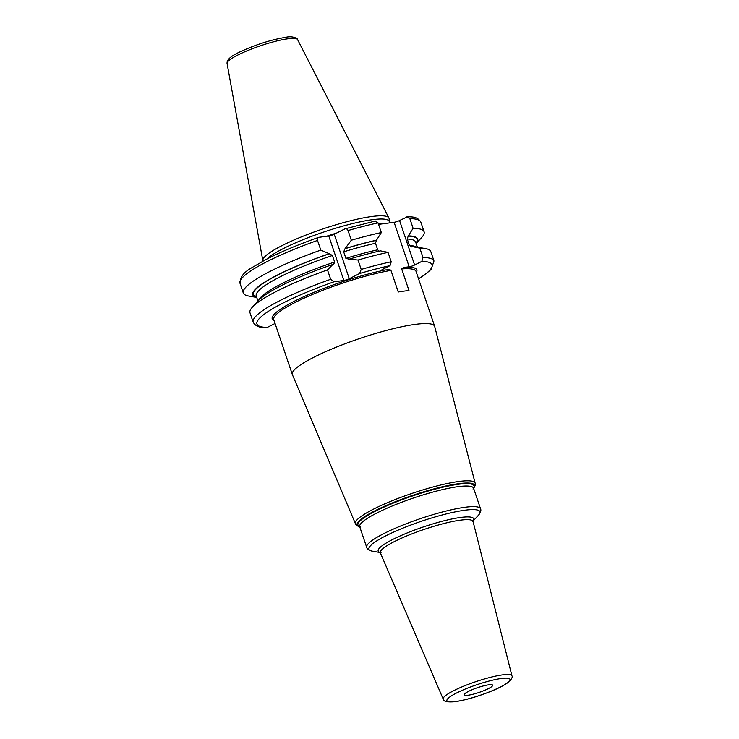 <?xml version="1.0" encoding="UTF-8"?>
<svg xmlns="http://www.w3.org/2000/svg" width="739" height="739" viewBox="0 0 739 739"><rect width="100%" height="100%" fill="white"/><g stroke="black" fill="none" stroke-linecap="round" stroke-linejoin="round"><path stroke-width="1.11" d="M389.296 221.635L389.12 218.716A66.565 11.048 161.3 0 0 388.917 217.968A66.565 11.048 161.3 0 0 371.791 216.509A66.565 11.048 -18.7 0 0 301.651 236.785A66.565 11.048 -18.7 0 0 262.844 260.645A66.565 11.048 -18.7 0 0 262.992 261.089M267.019 258.964A65.734 10.909 -18.7 0 1 312.154 236.157A65.734 10.909 -18.7 0 1 372.197 219.714A65.734 10.909 161.3 0 1 389.222 221.404L389.712 222.882M360.65 526.999C357.464 526.214 355.727 525.133 355.45 523.748A63.194 10.494 -18.7 0 1 391.162 501.144A63.194 10.494 -18.7 0 1 458.762 481.477A63.194 10.494 -18.7 0 1 475.159 483.223L434.68 326.462A75.119 12.471 161.3 0 0 434.643 326.315L416.066 271.444A75.119 12.471 161.3 0 0 401.674 268.95C401.443 268.423 402.967 267.832 406.247 267.167L409.175 266.779L394.109 222.291A4.055 0.674 161.3 0 0 399.55 220.536L407.605 216.712C410.819 217.09 417.286 216 420.824 222.125A95.442 15.842 161.3 0 0 409.84 218.642L413.11 228.314L408.177 236.11L407.272 239.03L409.48 245.551L411.817 246.844L411.133 246.992M422.994 257.514A95.442 15.842 161.3 0 1 433.987 260.996L430.809 251.611A95.442 15.842 161.3 0 0 425.396 248.563L416.371 246.992A87.026 14.447 161.3 0 0 412.27 246.614L419.817 248.128L422.994 257.514L421.803 261.403L414.616 265.015A4.055 0.674 -18.7 0 1 409.175 266.779M275.065 323.479L267.259 327.405A92.44 15.343 -18.7 0 1 334.046 281.781L343.838 280.478L328.781 235.99A4.055 0.674 161.3 0 0 334.222 234.226L344.993 228.859L375.412 220.998M359.597 273.522A92.44 15.343 -18.7 0 1 390.026 265.652L391.217 261.763L388.03 252.368A95.442 15.842 161.3 0 0 358.027 260.036L361.205 269.43L359.597 273.522L349.279 278.714A4.055 0.674 -18.7 0 1 343.838 280.478M390.026 265.652L382.83 269.264A4.055 0.674 -18.7 0 0 381.638 270.215A4.055 0.674 -18.7 0 0 382.682 270.317L385.619 269.929C389.019 269.689 390.802 269.846 390.94 270.382L398.256 291.997A75.119 12.471 161.3 0 1 403.937 291.129A75.119 12.471 161.3 0 1 408.99 290.566L401.674 268.95M406.746 216.915L409.84 218.642M378.553 224.37L394.109 222.291M434.643 326.315A75.119 12.471 161.3 0 0 415.189 324.384A75.119 12.471 -18.7 0 0 335.238 347.598A75.119 12.471 -18.7 0 0 292.33 374.479A75.119 12.471 -18.7 0 0 292.385 374.627L355.45 523.748M468.092 695.214A15.02 2.494 161.3 0 0 484.091 690.568A15.02 2.494 161.3 0 0 492.664 685.192A15.02 2.494 161.3 0 0 488.775 684.804A15.02 2.494 161.3 0 0 472.784 689.45A15.02 2.494 161.3 0 0 464.203 694.826A15.02 2.494 161.3 0 0 468.092 695.214M388.03 252.368L380.493 250.863A87.026 14.447 -18.7 0 0 349.214 259.167L345.898 258.364A84.135 13.967 -18.7 0 1 377.703 249.8L379.015 251.186M344.54 229.035C346.092 228.388 347.256 228.896 348.051 230.559L351.321 240.23L345.011 248.71L343.69 251.842A84.135 13.967 -18.7 0 1 375.495 243.27L377.703 249.8M375.495 243.27L376.4 240.351L381.333 232.563A95.442 15.842 161.3 0 0 351.321 240.23M348.051 230.559A95.442 15.842 -18.7 0 1 378.054 222.892L381.333 232.563M378.054 222.892L374.959 221.164M334.046 281.781L330.675 279.296L327.497 269.911A95.442 15.842 161.3 0 0 252.452 307.101A95.442 15.842 161.3 0 0 250.004 312.809L253.181 322.195A95.442 15.842 -18.7 0 1 330.675 279.296M253.181 322.195C256.719 328.328 263.195 327.229 266.409 327.608L267.259 327.405M256.729 297.411A87.026 14.447 -18.7 0 1 329.224 253.717L320.791 250.096A95.442 15.842 161.3 0 0 243.297 292.995L240.018 283.323A95.442 15.842 -18.7 0 1 317.521 240.424C317.105 238.642 317.594 237.598 318.989 237.293L328.781 235.99M416.122 243.491L421.655 237.505A95.442 15.842 161.3 0 0 424.103 231.797A95.442 15.842 161.3 0 0 413.11 228.314M425.396 248.563A95.442 15.842 161.3 0 0 419.817 248.128M416.112 243.454A87.026 14.447 161.3 0 0 408.639 235.88M329.224 253.717L332.411 255.491L334.619 262.012L333.705 264.303M345.584 248.424A87.026 14.447 -18.7 0 1 376.853 240.12M252.452 307.101L258.668 300.367A87.026 14.447 -18.7 0 1 332.864 264.451L333.4 264.377M343.69 251.842L345.898 258.364M332.864 264.451L327.497 269.911M317.521 240.424L320.791 250.096M240.018 283.323C240.498 271.638 250.743 268.941 264.377 260.35C279.176 252.572 297.254 244.923 318.592 237.385L318.989 237.293M243.297 292.995A95.442 15.842 161.3 0 0 248.71 296.043L256.738 297.438M358.027 260.036L349.214 259.167M297.568 39.583C298.528 39.259 293.318 35.417 285.799 37.301C271.278 39.694 256.128 44.497 240.351 51.712C225.607 58.372 227.233 62.381 227.067 63.452A37.227 6.18 -18.7 0 1 248.766 50.113A37.227 6.18 -18.7 0 1 287.988 38.77A37.227 6.18 161.3 0 1 297.568 39.583L388.917 217.968M383.92 223.649A65.734 10.909 161.3 0 0 378.377 223.843M326.426 236.304A65.734 10.909 -18.7 0 1 336.485 233.09M406.247 267.167A76.32 12.674 -18.7 0 1 416.408 272.442M418.551 278.788A92.44 15.343 161.3 0 0 421.803 261.403M274.095 320.615A76.32 12.674 -18.7 0 1 303.609 296.81A76.32 12.674 -18.7 0 1 385.619 269.929M414.616 265.015L399.55 220.536M382.682 270.317L382.405 269.495M390.94 270.382A75.119 12.471 161.3 0 0 313.124 294.187A75.119 12.471 161.3 0 0 273.753 319.608L292.33 374.479M359.754 526.805A62.002 10.291 -18.7 0 1 386.044 505.578A62.002 10.291 -18.7 0 1 458.54 483.675A62.002 10.291 -18.7 0 1 473.597 488.276M473.56 488.156A61.3 10.18 161.3 0 0 458.18 484.294A61.3 10.18 161.3 0 0 387.772 505.402A61.3 10.18 161.3 0 0 359.708 526.685M458.014 486.659A60.099 9.976 161.3 0 0 394.053 505.227A60.099 9.976 161.3 0 0 359.727 526.731L366.701 547.34A60.099 9.976 -18.7 0 1 401.028 525.826A60.099 9.976 -18.7 0 1 464.988 507.259A60.099 9.976 -18.7 0 1 480.544 508.801L473.57 488.202A60.099 9.976 161.3 0 0 458.014 486.659M380.132 552.523L372.271 551.155A58.593 9.727 -18.7 0 1 395.125 531.406A58.593 9.727 -18.7 0 1 464.776 510.215A58.593 9.727 -18.7 0 1 478.447 515.222C480.636 512.506 481.338 510.363 480.544 508.801M473.034 521.004A50.437 8.378 161.3 0 0 460.646 517.439A50.437 8.378 161.3 0 0 401.998 535.119A50.437 8.378 161.3 0 0 380.077 552.467M472.415 521.752L473.062 520.875L473.071 521.522A48.94 8.129 161.3 0 0 460.369 520.164A48.94 8.129 161.3 0 0 408.002 535.405A48.94 8.129 161.3 0 0 380.363 552.901L379.975 552.384L381.028 552.68M511.942 675.871C512.727 676.785 511.859 678.679 509.356 681.534C504.977 684.924 498.954 688.138 491.278 691.168C477.727 696.572 465.625 700.082 454.975 701.708C447.307 702.327 443.391 701.468 443.234 699.131A36.276 6.023 -18.7 0 1 463.713 686.152A36.276 6.023 -18.7 0 1 502.529 674.864A36.276 6.023 -18.7 0 1 511.942 675.871L473.071 521.522M501.347 678.485A33.283 5.524 -18.7 0 1 500.164 687.104A33.283 5.524 -18.7 0 1 455.529 701.533A33.283 5.524 -18.7 0 1 456.711 692.914A33.283 5.524 -18.7 0 1 501.347 678.485M361.205 269.43A95.442 15.842 -18.7 0 1 391.217 261.763M415.974 243.039A86.389 14.346 161.3 0 0 408.177 236.11M256.581 296.995A86.389 14.346 -18.7 0 1 329.77 253.643M345.011 248.71A86.389 14.346 -18.7 0 1 376.4 240.351M417.369 247.159L415.641 242.059A84.135 13.967 161.3 0 0 407.272 239.03M416.436 247.002A84.135 13.967 161.3 0 0 409.48 245.551M258.622 300.413A84.135 13.967 -18.7 0 1 334.619 262.012M257.976 301.115L256.248 296.016A84.135 13.967 -18.7 0 1 332.411 255.491M349.279 278.714L334.222 234.226M227.067 63.452L262.844 260.645M433.987 260.996L431.16 269.329L425.202 274.511L418.597 278.908M472.997 488.978C475.057 486.419 475.777 484.498 475.159 483.223M372.271 551.155C368.881 550.333 367.024 549.059 366.701 547.34M473.025 521.078L478.447 515.222M443.234 699.131L380.363 552.901M420.824 222.125L424.103 231.797"/></g></svg>
